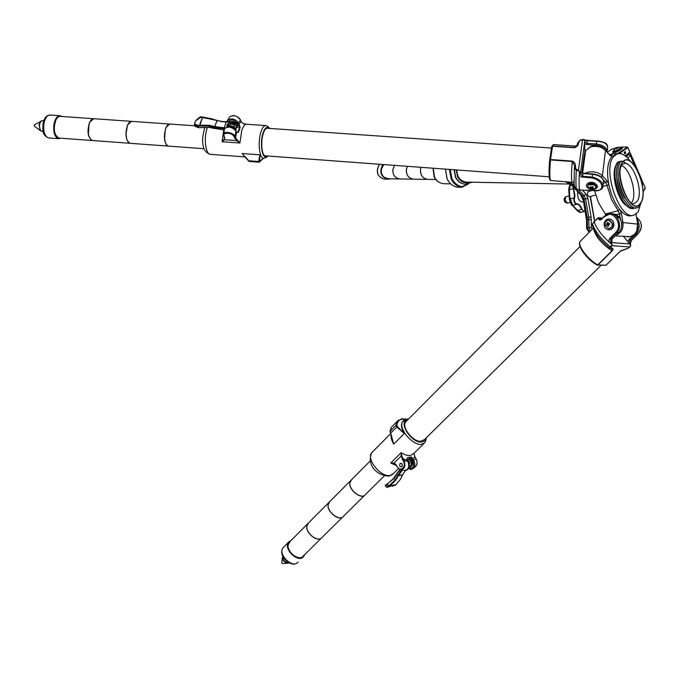 <?xml version="1.0" encoding="UTF-8"?>
<svg xmlns="http://www.w3.org/2000/svg" width="679" height="679" viewBox="0 0 679 679"><rect width="100%" height="100%" fill="white"/><g stroke="black" fill="none" stroke-linecap="round" stroke-linejoin="round"><path stroke-width="1.02" d="M168.477 146.112L168.205 146.095C166.33 145.603 165.124 143.184 164.598 138.83L165.252 130.088L166.032 127.694C167.153 125.123 168.426 123.909 169.852 124.045L194.848 125.793M169.64 124.028L165.888 127.686C163.376 136.946 164.106 143.074 168.061 146.078L168.273 146.104M130.376 143.311L130.088 143.294C127.728 142.607 126.387 139.585 126.056 134.221L126.438 129.112L127.66 124.987C128.84 122.432 130.19 121.227 131.718 121.371L169.419 124.011M131.488 121.354L127.516 124.978C124.885 134.17 125.7 140.273 129.944 143.286L130.156 143.303M92.726 140.545L92.42 140.528C87.888 137.514 86.997 131.437 89.738 122.305C90.978 119.776 92.403 118.587 94.025 118.732L131.259 121.337M93.787 118.715L89.594 122.296C86.853 131.429 87.744 137.498 92.276 140.519L92.582 140.536M93.558 118.698L60.414 116.381C58.708 116.228 57.206 117.408 55.916 119.92C53.072 128.993 54.04 135.036 58.818 138.058L59.141 138.083M89.025 124.155L88.414 134.467M127.338 125.768L126.048 134.196L126.583 138.338M166.058 127.635L165.226 130.147L164.581 138.779L165.175 142.013M34.57 124.724L34.323 126.116M229.842 125.004L229.926 124.775C231.497 123.748 233.05 124.113 234.561 125.861L234.348 127.211M384.365 475.843L365.523 494.473C362.153 500.1 348.853 490.289 349.889 482.913L351.51 479.756M351.425 479.841L349.804 482.998C348.802 490.034 361.194 499.719 365.09 494.974M364.581 495.407L343.642 516.108C340.128 521.837 326.947 512.195 328.144 504.743L329.833 501.535M329.748 501.62L328.059 504.828C326.913 511.932 339.177 521.472 343.192 516.617M342.674 517.059L322.27 537.233C318.638 543.064 305.567 533.575 306.908 526.055L308.665 522.796M308.589 522.872L306.823 526.132C305.542 533.304 317.679 542.699 321.821 537.751M290.001 541.545L288.185 544.847C286.716 552.426 299.694 561.771 303.437 555.863L321.294 538.201M281.836 562.662L282.617 563.562L287.726 563.18M399.846 466.201C401.841 467.449 402.596 466.702 402.121 463.952C400.135 462.705 399.371 463.451 399.846 466.201C401.909 467.525 402.689 466.753 402.206 463.91C400.143 462.62 399.362 463.392 399.846 466.227M408.936 467.695L409.709 467.551C412.654 466.184 413.231 463.698 411.449 460.099L409.938 458.868L407.79 459.997M409.038 461.745L409.658 462.407L409.157 465.836M403.19 420.938L402.409 421.803C400.712 424.672 401.331 428.585 404.268 433.541L396.052 426.302L396.926 426.039L404.268 433.541L393.735 444.091L390.663 433.075L393.735 444.091C391.579 440.51 390.697 437.335 391.104 434.577M605.897 214.997L598.598 202.851L594.473 190.476M613.697 150.976L613.791 151.349C615.14 151.884 617.5 151.01 620.878 148.726L614.02 151.451M613.757 150.144L613.604 150.916L615.904 150.789L620.708 148.209L620.445 147.343L617.559 147.326L615.038 148.709L615.963 148.277L616.142 148.845L618.187 147.818L617.559 147.326M615.369 148.506L613.485 150.653M622.312 147.81L622.388 147.988C622.329 148.82 620.173 150.254 615.938 152.3L612.942 152.486L612.738 152.02M620.411 147.335L622.159 147.462C622.312 148.777 620.165 150.229 615.726 151.799L612.713 151.96L613.672 150.246M625.554 151.875L624.29 152.359L624.748 153.768L625.503 153.726L625.554 151.875M625.546 151.833L624.68 151.833C623.882 153.148 624.154 153.777 625.503 153.726L625.546 151.833M638.379 219.249L637.462 218.646L637.606 219.385L638.88 219.962L638.379 219.249M637.428 218.638L638.914 220.106M618.331 217.042L617.372 216.423L617.5 217.178L618.832 217.755L618.331 217.042M617.338 216.414L617.5 217.178L618.866 217.908M609.581 218.986C612.806 219.801 614.198 222.169 613.765 226.082C612.967 228.551 611.329 229.808 608.834 229.85L608.511 229.825M613.485 226.056C612.585 228.517 610.964 229.774 608.622 229.833C605.108 229.086 603.682 226.727 604.344 222.737C605.252 220.268 606.882 219.003 609.25 218.952C612.738 219.716 614.147 222.084 613.485 226.056M608.325 226.175L608.503 224.749L609.708 224.308L609.564 223.501L608.308 223.578L608.044 222.389L606.296 224.299L606.44 225.105L607.467 225.004L608.325 226.175M607.917 220.302C605.761 221.082 604.785 222.737 604.997 225.25L608.392 228.526L609.318 228.433C611.473 227.652 612.458 226.005 612.246 223.476L608.868 220.208L607.917 220.302M603.402 183.805L603.258 184.977L603.402 183.805M586.444 185.367L586.597 184.773C588.184 182.278 590.891 181.7 594.711 183.033L597.435 186.717M594.651 183.508C596.875 184.535 597.749 185.8 597.282 187.294C595.738 189.416 593.047 189.882 589.219 188.711C586.995 187.693 586.113 186.419 586.58 184.917C588.124 182.804 590.815 182.337 594.651 183.508M591.002 187.268L590.883 188.601L593.48 188.287L592.555 187.854L593.234 187.048L592.589 186.691L591.613 187.336L590.509 186.666L589.992 187.005L590.883 188.601M588.396 187.718L593.87 188.94L595.16 188.406L595.958 187.506L594.49 184.875L588.566 184.807L587.776 185.69L588.396 187.718L590.085 188.703M607.552 149.185L607.416 150.314L607.552 149.185M630.502 161.475C625.86 155.27 621.429 152.741 617.219 153.87L613.824 156.331C601.611 168.91 619.885 221.439 634.11 215.048L638.056 212.001L641.282 202.045M615.429 154.371L611.473 156.993C607.45 162.57 606.551 171.634 608.766 184.179C611.015 194.831 614.784 203.403 620.071 209.913C624.256 214.708 628.143 216.618 631.742 215.633L633.448 215.209M622.524 162.137C631.869 149.134 650.092 191.571 640.45 203.462C631.538 217.891 612.161 173.688 622.524 162.137M619.935 161.729L620.801 161.441M621.565 161.339L623.101 161.492M623.356 161.56L627.914 164.522M618.51 162.281L619.189 161.925M620.182 161.627L620.716 161.56M621.905 161.619L622.779 161.84M406.5 421.107L405.558 422.058C401.45 426.955 412.28 441.282 420.216 441.35L424.426 439.652L601.093 265.302M461.873 187.243L461.16 187.311L461.915 186.733L468.349 183.924L462.603 186.92M421.014 167.323L420.445 169.529C420.276 175.157 422.652 178.441 427.566 179.392L428.203 179.4M428.254 179.4L427.626 179.392C422.703 178.441 420.326 175.157 420.496 169.529L421.065 167.323M407.383 166.313L406.322 169.521C406.161 175.029 408.503 178.238 413.341 179.171L413.961 179.18M414.02 179.18L413.392 179.171C408.554 178.238 406.212 175.029 406.382 169.521L407.434 166.321M394.541 165.362L392.827 169.521C392.666 174.902 394.966 178.042 399.736 178.95L400.347 178.959M400.398 178.959L399.787 178.95C395.017 178.042 392.717 174.902 392.878 169.521L394.592 165.37M383.686 164.564L381.199 169.512C381.046 174.792 383.312 177.881 388.006 178.764L388.609 178.781M551.501 148.056L267.382 128.272C265.803 128.136 264.403 129.952 263.18 133.712C260.464 141.945 261.814 155.729 265.302 155.822L265.565 155.839M456.882 169.971C457.009 176.947 460.065 180.987 466.066 182.099L466.88 182.116M631.597 202.732C637.539 195.246 630.596 169.173 621.726 165.617M621.378 198.506C617.203 190.969 615.064 182.914 614.962 174.325M627.812 206.492C617.848 202.376 609.971 172.67 616.6 164.225M634.559 207.952C623.492 214.428 608.206 172.177 617.983 161.848M623.025 198.2C618.798 190.595 616.634 182.456 616.549 173.773M636.138 207.562C625.087 214.046 609.801 171.753 619.562 161.415M624.68 197.895C620.394 190.222 618.213 181.997 618.136 173.23M640.246 205.007C630.749 220.437 610.056 173.272 621.141 160.982M607.569 148.132L607.382 150.263M594.999 184.747L589.287 184.043M592.937 188.125L592.962 188.626M592.453 187.107L592.232 188.423M591.927 187.243L591.808 188.355M591.485 187.302L591.426 188.414M591.044 187.098L590.857 187.837M590.789 186.903L590.654 187.565M592.699 186.733L592.682 187.582M592.572 186.708L592.555 187.854M592.606 174.096L592.512 174.274C600.151 175.437 603.792 178.271 603.427 182.778L603.224 184.943M577.744 143.439L577.871 142.548L578.703 142.208L578.584 143.065C578.321 145.459 576.836 147.012 574.128 147.742L552.536 146.24L551.713 146.689M577.863 142.582L580.35 139.942L578.703 142.208M574.824 146.053L553.47 144.585L552.596 145.977L574.171 147.47L576.827 145.705L577.753 143.405L578.584 143.065M574.527 166.771L574.57 165.905L574.426 167.611L574.544 166.728L575.385 166.397L576.293 170.242L574.383 168.282L575.266 167.28M574.476 167.221L574.57 165.905L572.27 161.084C574.74 162.188 575.784 163.962 575.385 166.397M585.069 154.82L584.254 154.761L584.415 154.065L585.162 154.116M584.678 154.082L584.84 151.612L585.485 151.655M607.586 148.209C607.858 143.956 604.225 141.665 596.688 141.334L584.925 140.477L582.955 139.679L580.545 140.247M584.738 141.835L584.721 139.849L587.36 140.366L586.86 144.542L584.678 143.838L584.738 141.835L586.936 143.328L596.349 143.973L596.756 141.003L587.36 140.366L596.756 141.003C600.873 141.232 603.894 142.14 605.846 143.744M584.746 139.874L587.343 140.392M580.443 139.925L583.804 139.407L584.865 140.392L580.545 172.687L579.577 172.907L579.195 171.201L576.293 170.242C575.733 181.132 575.834 187.336 576.59 188.864L576.827 188.932M583.456 139.433L582.955 139.679M586.503 190.137L592.249 190.349C604.964 193.54 605.057 180.792 592.088 177.974L581.394 176.99L579.866 175.479L579.577 172.907M585.332 190.341L586.401 190.222M588.634 190.078L585.773 190.332M576.556 169.529L578.797 170.488L582.574 176.311L592.164 177.015C600.024 179.154 603.555 182.659 602.765 187.523L602.765 187.523C601.789 188.643 602.188 190.918 592.258 190.366L588.617 190.095M583.04 173.4L580.698 172.093L580.511 173.51L579.535 173.765M578.797 170.488L579.195 171.201M580.698 172.093L583.015 173.221L592.58 173.926C598.776 174.656 602.426 176.998 603.538 180.953M584.254 154.761L581.827 172.967M584.678 143.838L584.84 151.612M581.114 139.815L583.405 139.441M579.925 189.933L579.73 189.848C579.009 188.431 578.898 182.49 579.399 172.008M609.657 223.824L608.698 223.663M608.639 225.929L607.96 226.226M608.494 225.377L607.697 225.36M607.102 224.927L608.452 225.207M608.299 224.953L607.467 225.004M608.214 223.416L607.747 224.291L606.296 224.299M607.255 224.409L607.332 224.902M607.747 224.291L606.958 224.087M608.129 223.994L607.264 223.832M608.223 223.484L607.357 223.408M608.078 222.907L607.332 222.559M609.436 223.875L608.308 223.578M610.701 248.353L611.804 248.174C613.281 248.234 613.434 249.125 612.263 250.848L598.004 264.946L597.206 265.09M609.92 248.09L610.438 246.884L611.075 247.02L611.287 248.141M610.99 248.327L611.804 248.174M580.002 241.588L593.208 228.263L579.951 241.631C577.405 245.637 588.362 260.023 597.741 264.852L612 250.755L611.567 248.455M592.75 223.501L592.266 225.445M624.892 249.286L628.236 248.2L630.129 246.689L630.502 244.007L630.604 245.747M621.497 250.305L620.097 251.34L625.461 249.074M625.164 249.261L625.962 249.108M597.223 218.468L592.487 223.841C594.855 231.149 600.839 238.83 610.438 246.884L611.974 244.881L611.007 243.54L611.652 242.615L612.144 245.433L611.075 247.02M611.007 243.54L610.336 242.963C608.851 241.563 608.647 240.077 609.742 238.516L616.082 232.193C623.848 223.595 611.27 207.757 604.021 216.864L600.533 219.996L599.124 219.835L598.394 218.596L599.599 218.409L600.508 219.555L601.543 219.105M598.394 218.596L597.24 218.375L598.615 217.738L601.925 218.646M598.589 219.113L601.017 219.334M604.021 216.864L610.633 213.63C617.627 213.529 623.084 226.659 616.77 232.608L610.421 238.932L611.007 242.064L611.652 242.615L630.502 244.007L630.299 243.498L630.655 244.151M610.336 242.963L611.007 242.064L611.838 242.123L612.178 238.906M611.974 244.881L612.144 245.433M629.509 243.438L627.888 241.86L628.796 239.78L629.696 240.442L629.509 243.438L630.299 243.498L631.224 240.561L637.445 234.433C642.801 227.991 642.529 222.279 636.613 217.305M630.129 246.689L630.485 246.256M611.406 241.164L611.838 242.123M627.888 241.86L623.712 236.555M611.55 244.253C602.358 236.292 596.552 228.772 594.133 221.677M643.013 191.206C645.05 189.152 645.534 187.396 644.447 185.927L643.42 183.551M644.583 189.22L643.021 191.724M617.661 153.462C625.928 148.54 628.516 146.401 625.427 147.046L619.638 147.199M619.545 147.182L625.486 147.046C627.303 146.987 628.109 147.148 627.897 147.547L619.333 153.556M607.484 152.215L611.185 149.456L617.712 147.292M621.047 148.421L620.937 147.75M616.26 148.811L615.963 148.277M616.846 148.09L616.617 147.657M617.152 147.929L616.982 147.496M616.617 148.412L616.337 147.818M616.277 148.803L615.963 148.014M582.633 173.179L585.621 150.619L590.942 146.316C596.688 145.085 601.45 146.197 605.227 149.66L605.49 150.356C601.611 146.783 596.654 145.629 590.62 146.885L585.621 150.619L585.459 151.858M401.849 456.025L401.153 456.067L401.221 452.638L401.849 456.025L403.98 460.506L408.121 461.559C409.445 467.653 408.317 470.606 404.726 470.411L404.726 470.411C408.733 469.461 409.81 466.498 407.96 461.516L406.806 459.649L407.756 457.587L411.313 456.967L412.645 458.614L411.822 459.004L411.092 457.391L407.629 457.994L406.704 459.394M397.351 466.719C400.449 472.652 407.001 466.286 403.199 460.956L401.153 456.067L394.117 463.036L396.315 465.039L397.198 466.991L400.338 469.579L397.198 466.991L396.315 465.039M408.503 468.094C413.138 469.079 414.631 466.685 412.985 460.931L413.766 460.481C415.599 464.309 415.064 467.169 412.161 469.07L412.161 469.07C411.559 469.698 410.286 469.478 408.334 468.408M394.244 463.562L390.756 463.027L394.117 463.036L396.205 465.166M414.844 456.933L413.978 453.343M412.645 458.614L411.16 459.658M412.934 468.646L415.395 466.694C417.466 464.334 417.585 461.576 415.769 458.418L414.725 456.755L412.832 458.979L413.766 460.481L415.921 458.461C417.305 461.16 417.458 463.511 416.38 465.497M403.199 460.956L403.98 460.506C405.983 466.066 404.769 469.096 400.338 469.579L404.726 470.411M390.349 432.676L390.663 433.075L397.232 426.709M402.155 459.267L402.936 458.817L407.188 460.056L408.071 461.712M407.756 457.587L406.976 458.648M411.313 456.967L409.573 458.885M391.868 436.665L389.984 431.454L395.908 425.394L397.105 421.455L398.327 420.165M396.332 465.344L394.575 463.723M413.961 453.92L414.869 456.772M402.545 470.123L398.174 475.758L402.52 474.927L405.032 471.09M393.862 478.254L387.208 484.051L388.787 486.52L386.376 487.157L389.525 485.358L390.018 485.782L395.925 484.594L400.381 479.374L402.639 474.706M400.856 472.024L400.262 471.693L397.554 475.478L402.622 474.867M400.483 479.315L395.925 484.594L390.018 485.782L389.525 485.358L395.11 479.977L397.487 475.606L398.14 475.826L395.713 480.291L390.018 485.782L388.787 486.52L387.132 484.568L385.383 485.808M400.007 469.478L393.99 478.474L387.251 484.025M395.178 476.072L393.862 478.169L395.713 480.291M387.191 487.284L396.01 484.551M399.328 470.182L395.17 475.945L399.303 470.267M395.17 475.945L393.862 478.169M401.781 469.961L400.262 471.693L399.413 470.555L400.304 469.571M392.428 486.206L394.983 485.239M393.862 478.16L387.378 483.949L388.974 486.419M385.647 484.976L387.166 484.076M289.059 562.874L288.074 563.154C285.027 562.916 283.126 561.134 282.371 557.815L281.819 562.815L282.574 563.57M235.282 128.042L236.75 127.958L237.056 126.523C235.511 123.731 232.88 122.585 229.162 123.094L227.796 124.282L227.533 126.252M236.598 132.422L238.04 131.981L239.645 127.219L237.828 123.586C233.788 119.385 230.427 118.859 227.745 122.008M234.747 138.423L235.596 137.922L239.891 143.04L236.623 140.621L234.204 137.048C232.973 132.498 221.838 131.684 224.257 136.335L223.781 135.741M248.633 161.059L242.097 153.522L249.363 161.475L259.115 162.188M263.545 158.292L259.191 162.213L258.623 161.509L259.938 154.837L259.675 161.441L263.444 158.275C259.234 158.19 257.647 141.385 261.016 131.684C262.459 127.44 264.089 125.403 265.905 125.573C268.146 126.523 269.283 127.474 269.334 128.407M245.518 156.934L248.735 160.77L258.623 161.509L259.446 161.084M224.257 136.335L224.63 139.755L222.05 141.75L224.163 139.17L224.452 137.574M243.515 123.824L246.146 124.265L242.726 123.417L240.884 121.176M227.346 120.743L227.652 120.107C231.675 117.857 235.35 118.85 238.668 123.094L240.171 127.304L238.516 132.21L236.572 132.668L236.241 131.853M223.518 134.697L223.595 134.094C224.223 130.597 234.017 132.88 235.053 136.547L235.596 137.922L236.445 132.363L235.961 131.123C232.065 126.863 228.288 126.039 224.613 128.654L224.486 129.214M227.287 122.025L227.652 120.107L229.485 117.144M238.304 124.834L241.07 121.677L240.544 120.285C237.743 116.033 234.187 114.819 229.875 116.635L233.296 115.532C236.869 116.126 239.28 117.586 240.51 119.937L240.332 119.776M240.51 119.937L237.828 123.586M239.288 124.613L237.506 125.114L237.514 125.904M240.171 127.304L237.141 127.041M238.516 132.21L236.351 131.862M236.572 132.668L236.47 132.21M224.808 137.71L223.815 136.106L223.595 134.094L224.613 128.654L227.244 126.744C231.802 126.786 234.696 128.127 235.927 130.767L235.053 136.547L234.204 137.048M260.023 161.568L259.191 162.213L249.074 161.313M258.911 162.052L263.342 158.266M224.163 139.17L224.63 139.755L236.623 140.621L237.124 140.103M224.486 137.947L224.316 137.353M235.902 130.708L236.046 129.511C234.493 126.718 231.862 125.573 228.136 126.082L226.803 125.785L228.331 123.323L228.916 125.81M220.336 127.355L224.223 127.745L224.214 128.518L214.759 127.329L214.878 126.574L220.336 127.355L220.717 129.146M226.43 122.127L216.966 120.624L214.589 127.287L208.835 126.014L199.668 126.031L197.996 126.243L198.701 127.669M198.268 126.235L198.641 127.61L209.174 127.338L222.313 129.409M217.034 120.489L200.882 117.187L195.586 120.896L194.805 122.738M211.245 118.74L202.444 117.229L199.55 125.25L208.903 125.25L214.793 126.557L216.991 120.378L211.177 118.867M208.903 125.25L208.835 126.014M208.835 126.022L209.217 127.457L212.298 127.966M222.262 121.813L217.119 120.421L222.313 121.694M194.669 123.111L194.55 123.748L197.886 125.471L199.55 125.25L199.668 126.031L202.681 117.026L211.339 118.672L216.94 120.463M230.079 121.677L222.423 121.609L226.183 122.11M194.669 125.148L194.975 126.26L198.828 127.72L209.276 127.363M198.132 125.445L198.26 126.218M198.828 127.72L197.886 125.471L197.996 126.243L194.635 125.029L194.483 123.468M201.553 117.085L201.12 117.17M195.527 120.981L194.389 124.011L194.975 126.26L198.557 127.737M201.077 116.992L201.06 116.992C200.78 116.253 198.93 117.552 195.518 120.904L194.389 124.011M595.704 195.034L589.185 196.74L587.505 195.153L587.836 191.656M583.55 201.595L582.149 201.96C579.263 201.417 577.727 198.489 577.549 193.184L577.854 191.877M573.373 187.132L574.986 195.985L574.459 198.039L574.001 197.844L574.502 195.883L573.339 188.66L569.35 189.73L568.705 189.348C569.426 185.613 570.037 184.026 570.547 184.578L569.35 189.73L569.808 197.122L572.575 205.313L577.608 210.337L581.037 212.366L583.898 211.636M580.078 212.255L577.26 210.694L582.039 209.124C583.261 211.534 584.246 211.84 584.975 210.04M571.421 204.761L569.435 199.745L568.705 189.22L569.8 185.248M569.469 200.008L569.358 199.287M571.379 204.761L572.329 205.338L571.285 204.438L569.435 199.745L570.004 198.896L574.001 197.844C573.534 201.239 574.392 203.377 576.573 204.277L576.794 203.853C578.763 203.734 580.511 205.491 582.039 209.124M580.969 212.383C580.418 212.739 579.179 212.179 577.26 210.694L572.27 205.347L576.573 204.277C578.466 204.158 580.138 205.839 581.597 209.319L583.982 211.619L584.763 210.668M43.77 120.735L42.582 120.65C41.173 120.658 40.188 121.965 39.62 124.58C39.229 128.314 39.959 130.555 41.801 131.293L41.971 131.302M40.485 130.809L38.958 124.588L40.91 120.998M59.837 115.702L50.271 115.031C47.275 115.04 45.17 117.857 43.957 123.493C43.116 131.539 44.661 136.36 48.591 137.939L48.93 137.964M60.592 138.185L58.521 138.669C54.643 137.09 53.123 132.269 53.964 124.206C55.177 118.562 57.257 115.736 60.202 115.727L61.857 116.482M61.653 116.465C58.309 115.133 55.873 117.747 54.345 124.299C53.624 133.873 55.644 138.499 60.389 138.177M237.081 127.219L237.489 125.25C235.944 122.449 233.321 121.303 229.604 121.813L226.141 122.203L224.223 127.745L225.165 127.771M207.477 127.304L207.256 127.907C203.581 137.506 205.525 154.201 210.235 154.328L210.592 154.354M268.859 128.382C266.83 126.252 264.903 127.762 263.07 132.889C259.37 143.524 262.493 161.067 267.059 155.949M245.144 124.198L246.146 124.265C244.499 124.673 243.04 126.693 241.783 130.334L239.891 143.04L222.05 141.75L223.764 129.731M283.686 547.011L283.067 547.698C277.473 554.344 292.751 569.087 297.996 562.093M303.521 556.627C298.319 563.595 282.982 548.802 288.55 542.19L291.062 540.476M304.498 554.811L303.538 556.602M290.833 540.713L289.127 541.893C282.982 547.987 298.217 563.307 303.488 556.322L304.26 555.04M408.783 467.458C411.406 466.049 411.89 463.715 410.226 460.464L408.58 459.216M408.928 458.996L410.523 460.26C412.306 463.867 411.729 466.354 408.783 467.721L408.69 467.695M409.131 465.802L408.359 460.651L406.882 459.437C409.182 460.854 409.929 463.027 409.123 465.938M406.034 419.266L402.24 419.036C398.879 419.571 397.071 421.659 396.808 425.309L396.926 426.039C396.977 422.032 398.777 419.749 402.316 419.172L405.796 419.333M372.856 451.594L371.685 452.774C366.049 459.403 381.182 477.838 390.332 475.393L393.693 473.322L398.514 468.569M426.463 437.632L425.19 442.292L421.931 444.244C412.959 446.409 397.427 427.787 402.8 421.413L403.784 420.377M407.833 419.766C397.011 420.921 411.813 444.176 422.083 441.953L424.536 440.773L425.758 438.337M396.324 465.565L390.756 463.027L401.221 452.638C404.726 454.913 407.841 455.847 410.557 455.448L413.859 453.453L424.019 443.446M620.317 218.74L619.443 213.758L618.196 210.753L611.55 199.524L607.034 185.384L603.045 186.445M603.436 183.058L605.676 182.456L607.034 185.384L608.944 185.044M613.604 150.916L616.099 151.222L620.895 148.642M608.359 228.517L609.564 228.458C611.72 227.677 612.696 226.022 612.492 223.501L609.173 220.234M596.077 186.903L594.541 184.459L588.617 184.391L587.708 185.876M622.618 162.349C631.86 149.473 649.913 191.486 640.365 203.25C631.529 217.526 612.365 173.782 622.618 162.349M634.22 203.496L636.978 201.51C644.405 192.658 632.743 159.735 623.543 163.724L622.584 164.377M454.09 169.767L455.456 177.261C457.595 181.429 460.761 183.729 464.945 184.179L465.217 184.179C461.033 183.737 457.867 181.429 455.728 177.261L454.361 169.784M464.945 184.179L465.582 184.204L464.945 184.179M433.321 168.231L434.467 177.007C436.555 181.047 439.652 183.279 443.752 183.712L444.703 183.729M456.712 187.124L461.16 187.311L461.168 186.708L461.915 186.733C457.51 185.757 454.192 183.041 451.942 178.585L450.287 169.487M456.263 169.928L457.485 176.599C460.498 181.921 464.665 183.78 470.004 182.176M445.458 169.13L447.147 178.857C449.32 183.194 452.528 185.961 456.763 187.141L460.786 187.251C456.534 186.063 453.317 183.279 451.136 178.917L449.405 169.419M450.169 169.47L451.832 178.653C453.945 182.872 457.052 185.562 461.168 186.708M379.875 164.284L379.035 165.226C375.742 172.305 377.558 176.956 384.475 179.18L390.773 178.815L387.887 179.239C380.944 177.007 379.12 172.322 382.43 165.201L383.015 164.513M383.338 164.539L382.65 165.328C379.417 173.807 381.954 178.297 390.238 178.806M379.807 164.276L378.924 165.252C375.606 172.313 377.456 176.956 384.475 179.18L385.112 179.188M445.39 169.122L447.088 178.84C449.26 183.186 452.486 185.953 456.746 187.141L457.34 187.209M580.834 139.857L577.871 142.548L576.827 145.705L574.918 146.061L574.128 147.742M551.713 146.613L552.596 145.977L550.516 159.531L572.27 161.084M572.185 182.108L572.091 182.099C571.251 180.342 571.294 173.468 572.219 161.492L550.474 159.938C549.557 171.88 549.617 178.738 550.661 180.504L550.762 180.512M549.506 178.933C548.861 175.691 548.921 169.385 549.676 160.006C548.581 173.035 548.912 179.876 550.661 180.504L573.806 182.49L574.035 180.317M582.497 177.27L582.938 173.578L592.512 174.274L592.088 177.974M607.196 151.884C606.958 147.581 603.342 144.95 596.349 143.973L596.272 145.196L586.86 144.542M605.991 150.517C604.48 147.513 601.246 145.739 596.272 145.196M578.44 170.14L582.523 139.925M553.368 144.568L551.73 146.571L549.701 159.854L551.704 146.715M593.692 229.324C595.831 236.963 601.934 244.109 612 250.755L612.263 250.848M579.739 242.055L579.925 241.665C577.006 246.511 587.963 260.193 597.138 265.073L605.94 265.277L620.097 251.34M606.067 265.217L620.182 251.323L606.067 265.217L596.943 264.861C587.021 258.343 581.292 251.425 579.739 244.101M597.231 218.528L594.133 221.668M598.615 217.738L594.159 221.481M601.611 219.3L603.962 216.686M616.082 232.193L618.51 232.608M609.742 238.516L612.034 239.059L618.365 232.753C624.884 226.837 621.005 213.885 612.764 213.877L611.516 213.732M635.111 233.729L637.581 234.297M636.995 219.47C640.229 224.647 639.873 229.595 635.926 234.297L629.696 240.442L631.36 240.434M601.051 219.402L600.626 219.003M636.647 231.531L637.691 223.408M628.796 239.78L633.448 235.197M629.722 246.952L612.085 245.73M611.94 149.041L611.185 149.456M642.139 183.78L642.147 182.524M642.275 182.133L643.081 182.761L642.419 185.367M625.053 155.788C628.779 153.488 630.188 151.816 629.289 150.763L628.007 147.793M629.136 152.529L625.52 156.145M627.048 236.835L630.112 236.674C635.688 234.713 638.209 230.504 637.666 224.045L635.977 214.123M615.327 235.859L630.188 236.674C635.841 234.645 638.379 230.47 637.819 224.138L622.974 222.534C623.543 228.781 621.192 233.024 615.921 235.265M637.81 224.078L636.113 215.218M641.808 182.218L641.986 180.215L630.715 154.074M584.738 173.349L587.318 172.288C593.429 171.083 598.462 172.254 602.409 175.802L607.085 180.945L608.766 184.179M601.305 177.202L602.409 175.802L605.49 150.356L610.09 155.55L605.413 149.864M597.707 175.072L591.214 173.824M603.198 179.74L605.676 182.456L607.085 180.945M605.269 213.987L618.196 210.753L619.638 209.387M615.878 214.64L621.404 213.52L622.974 222.534L621.667 222.636M620.071 209.913L621.404 213.52M626.403 156.874L628.372 154.379L630.137 155.279L627.812 158.232M629.45 152.537L630.401 153.352L630.137 155.279L634.568 165.54M628.372 154.379L628.856 153.505M610.005 155.067L612.322 156.077M610.591 155.202L613.697 153.462M612.017 156.382L610.09 155.55M412.985 460.931L412.06 459.437M392.751 425.86L391.325 427.303L390.247 432.167M396.052 426.302L395.908 425.394L396.808 425.309M389.975 431.606L391.325 427.303L397.105 421.455L401.79 418.782L406.424 419.172M404.896 471.26L405.652 470.369M282.761 556.177C282.854 560.353 284.925 562.568 288.974 562.832M282.727 556.093L282.472 556.797M263.715 158.3L263.096 158.249M205.143 127.219L204.43 128.917C202.495 136.666 202.079 142.149 203.165 145.357C203.751 149.983 206.11 152.97 210.235 154.328L245.06 156.908L242.097 153.522L259.938 154.837L262.62 158.19M228.331 123.323L229.162 123.094L229.774 121.617C233.389 121.074 235.961 122.203 237.48 125.004M227.397 124.079L228.195 125.988M226.803 125.785L227.261 126.209M227.94 126.65L228.373 126.005M224.656 128.543L224.214 128.518M224.35 129.825L222.44 129.333M236.368 128.119C236.691 124.894 234.331 123.34 229.273 123.468M228.789 125.912L235.248 128.119M230.402 121.626L236.589 123.748M565.845 196.749L565.047 200.067L567.525 203.114L570.36 202.376M566.456 202.775L564.368 200.305L564.402 198.226M583.371 200.568L580.706 194.898M573.772 188.448L573.339 188.66L572.796 186.521M581.309 195.535L583.227 199.719M582.387 190.12L585.892 193.846L587.946 198.463L584.05 199.134L587.182 217.611L588.701 217.229L585.561 198.743L584.195 195.671L578.287 189.399M591.324 219.504L587.369 219.657L587.454 227.813L588.982 227.44L588.701 217.229L591.086 216.94L591.417 227.66L591.978 229.502M587.946 198.463L591.086 216.94M594.677 220.955L590.433 196.418M588.897 190.112L586.979 190.086M586.325 218.018L587.182 217.611L587.369 219.657L586.537 220.166L586.614 228.322L587.454 227.813L589.287 232.218M590.221 231.276L588.982 227.44L591.417 227.66M574.383 185.265L572.881 185.673L582.684 196.07L584.195 195.671L585.892 193.846M568.45 181.828L566.99 182.227L571.735 184.764L573.254 184.357L568.552 181.836M574.383 185.257L573.254 184.357L574.188 183.729M570.666 184.586L572.881 185.673L571.896 185.571L581.699 195.951L582.684 196.07L584.05 199.134L583.193 199.499L586.537 220.378M566.32 181.675L566.99 182.227L566.201 182.21L571.676 185.333M586.614 228.526L589.083 232.422M583.21 199.575L581.479 195.722M565.887 182.031L565.361 181.599M594.312 219.809L593.675 217.212M590.535 198.803L593.879 217.272M574.459 198.039C574.044 201.103 574.816 203.046 576.794 203.853M564.19 200.492L564.758 201.434M204.107 148.726L168.205 146.095M168.061 146.078L130.088 143.294M129.944 143.286L92.42 140.528M92.276 140.519L58.818 138.058M42.421 120.641L34.357 124.732L34.256 126.065L40.137 130.538L43.159 131.395M49.932 115.006C46.308 115.413 44.008 118.273 43.023 123.603C42.913 129.545 41.623 135.172 48.591 137.939L58.521 138.669L60.66 138.193M236.054 129.451L236.08 130.164M229.926 124.775L229.595 125.742M265.557 125.547L244.559 124.096M303.708 556.398L304.523 554.785M291.087 540.45L288.83 541.85L283.067 547.698C277.456 555.397 290.867 568.272 297.283 562.764M390.663 433.643L371.685 452.774C366.702 464.716 376.064 475.402 388.931 476.098M403.173 420.929L402.409 421.803L406.916 419.096L408.546 419.045M616.795 147.555L615.301 148.395M612.942 152.486L612.713 151.96M609.657 220.31L612.5 223.501C612.628 226.548 611.346 228.229 608.639 228.543L608.392 228.526M587.776 185.69L588.634 184.357C592.105 183.118 594.6 183.754 596.111 186.275M617.219 153.87L614.877 154.523M634.152 203.505L634.5 203.42C628.151 208.309 614.724 172.042 622.134 164.929M450.771 183.865L443.752 183.712C439.449 183.254 436.232 180.987 434.11 176.913L432.981 168.205M465.217 184.179L472.151 182.218M549.201 176.786L265.302 155.822M435.782 179.519L427.626 179.392M427.566 179.392L413.392 179.171M413.341 179.171L399.787 178.95M399.736 178.95L388.006 178.764M468.425 183.907L462.577 186.954M580.027 246.494L405.558 422.058M574.426 167.611L574.086 182.159C573.933 185.333 574.765 187.574 576.59 188.864L579.73 189.848M596.756 141.003C608.588 142.386 606.771 145.043 607.688 146.401M579.815 189.925L585.833 190.383M607.391 148.998L607.179 150.755M603.224 183.678L603.011 185.486M611.533 248.438L609.827 248.013C600.304 240.434 594.397 232.659 592.105 224.69L594.142 221.515M630.087 246.723L628.236 248.2L620.224 251.281M610.633 213.63C609.25 213.113 607.034 214.097 603.971 216.584L600.508 219.555M637.564 234.382C642.971 228.203 642.648 222.508 636.613 217.288M637.53 234.425L631.343 240.51M630.46 243.634L631.3 240.553M618.501 232.702C620.852 230.198 621.947 227.159 621.777 223.595C620.445 219.928 622.431 218.027 614.274 214.097M618.459 232.744L612.161 239M611.592 241.529L612.119 239.042M602.426 218.146L598.759 217.755M644.991 187.226C645.661 187.574 644.999 189.102 643.03 191.826M629.594 151.519C629.705 152.902 628.355 154.456 625.554 156.17M620.895 148.709L621.124 148.175M636.121 214.021L636.248 215.251M642.317 181.038L641.961 182.914M618.255 153.624L613.239 153.598L609.615 154.617M392.581 474.451L389.211 476.038M406.967 459.658L407.145 458.376M415.904 458.435L414.886 456.797M405.702 470.36L405.015 471.184M402.647 474.816L404.981 471.226M402.596 474.927L400.517 479.264M399.973 469.461L399.328 470.191M395.976 484.577L395.153 485.146M387.378 483.949L387.208 484.051C385.468 484.882 384.849 485.443 385.341 485.748L386.376 487.157M410.108 458.919C413.426 462.068 413.392 464.92 410.014 467.483M307.706 523.755L289.11 542.436M328.899 502.477L307.791 523.67M350.593 480.681L328.976 502.392M370.199 460.982L350.678 480.596M569.673 184.06L466.066 182.099M263.435 158.275C265.947 157.859 267.322 157.095 267.543 155.983M235.978 130.894L236.411 132.006M245.442 124.232L242.683 123.298M242.649 123.272L241.087 121.456M240.561 120.073L241.037 121.329M236.037 129.392C234.501 126.591 231.895 125.454 228.22 125.98L227.21 126.209M212.221 128.051L224.325 129.918M201.366 116.966L202.673 117.026M61.925 116.482L60.202 115.727M567.466 203.131C565.301 202.715 564.274 201.765 564.376 200.297C563.714 199.287 564.181 198.107 565.777 196.766L569.308 195.832M594.473 219.682L594.829 220.802M590.738 198.862L590.764 196.324M585.009 210.227L583.982 211.619M592.623 190.392L587.785 191.673"/></g></svg>
